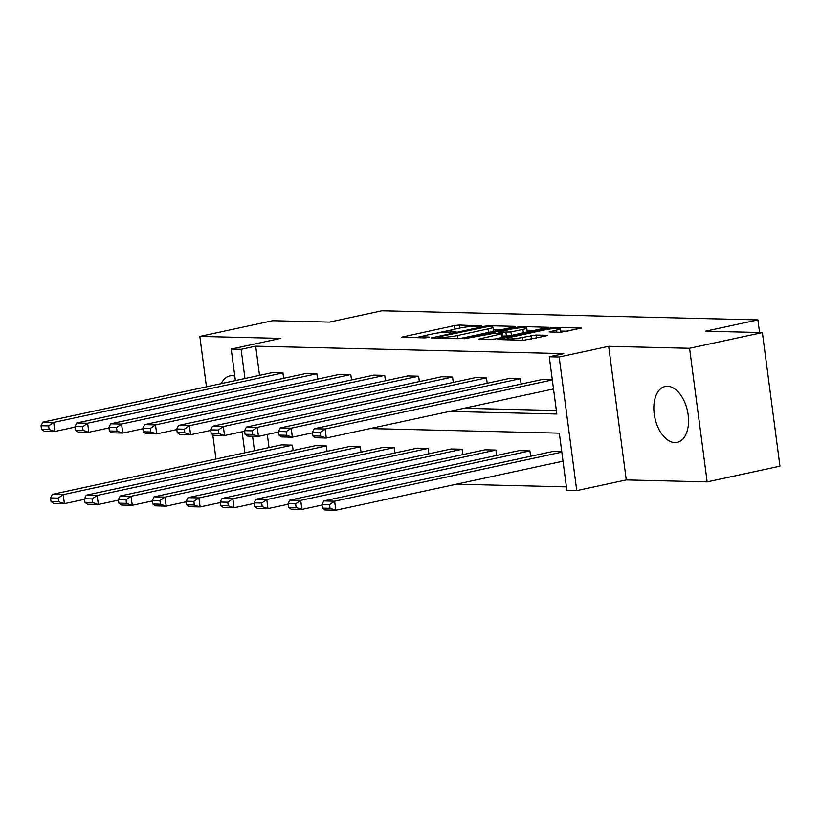 <?xml version="1.0" encoding="UTF-8"?>
<svg xmlns="http://www.w3.org/2000/svg" width="821" height="821" viewBox="0 0 821 821"><rect width="100%" height="100%" fill="white"/><g stroke="black" fill="none" stroke-linecap="round" stroke-linejoin="round"><path stroke-width="1.23" d="M481.619 326.029L459.442 325.013L454.454 325.578L401.572 337.205L424.96 337.903L429.465 337.144L426.027 336.969A11.515 1.303 -7.5 0 1 423.759 336.497A11.515 1.303 -7.5 0 1 428.346 334.835L432.636 333.901A11.515 1.303 -7.5 0 1 448.605 332.095L455.039 331.766L456.045 331.407L452.607 331.232A11.515 1.303 -7.5 0 1 450.339 330.76A11.515 1.303 -7.5 0 1 454.926 329.088L459.216 328.164A11.515 1.303 -7.5 0 1 475.185 326.358L481.619 326.029M674.883 442.591A28.591 16.656 77.8 0 1 654.511 415.98A28.591 16.656 77.8 0 1 665.143 386.486A28.591 16.656 77.8 0 1 667.473 386.27A28.591 16.656 77.8 0 1 687.844 412.871A28.591 16.656 77.8 0 1 677.212 442.375A28.591 16.656 77.8 0 1 674.883 442.591M221.208 383.643A28.591 16.656 77.8 0 1 229.777 375.936A28.591 16.656 77.8 0 1 232.097 375.72A28.591 16.656 77.8 0 1 234.785 376.121M707.158 481.886L689.568 348.289L608.669 346.329L626.259 479.926L707.158 481.886L779.95 466.164L762.36 332.577L705.496 331.202L757.906 319.882L381.909 310.769L329.498 322.089L272.623 320.703L199.831 336.425L206.471 386.824M212.762 434.627L215.974 459.031M244.884 452.792L242.113 431.764A28.591 16.656 77.8 0 1 241.846 431.825A28.591 16.656 77.8 0 1 241.528 431.887M762.36 332.577L689.568 348.289M560.651 332.31L581.504 328.102L555.612 327.343L550.614 327.907L497.742 339.535L523.634 340.294L546.057 335.963L547.494 335.45L546.786 335.296L536.01 335.04L522.372 337.472A9.626 1.088 -7.5 0 1 512.448 338.868A9.626 1.088 -7.5 0 1 507.111 338.591A9.626 1.088 -7.5 0 1 510.949 337.195L544.816 329.878A9.626 1.088 -7.5 0 1 554.739 328.482A9.626 1.088 -7.5 0 1 560.066 328.759A9.626 1.088 -7.5 0 1 556.238 330.155L549.157 331.9L560.651 332.31M235.381 380.585L231.224 349.079L280.731 338.385L199.831 336.425M231.224 349.079L241.117 349.315L244.966 378.512M449.559 411.413L556.812 414.01L549.27 356.786L563.832 353.635L255.68 346.175L241.117 349.315M549.27 356.786L559.173 357.022L576.753 490.609L566.859 490.373L559.327 433.149L370.127 428.562M608.669 346.329L559.173 357.022M513.689 327.015L515.116 326.491L514.408 326.348L489.224 325.732L484.226 326.296L431.353 337.934L457.246 338.693L462.244 338.119L513.689 327.015M522.413 326.542L548.315 327.302L495.432 338.929L490.445 339.494L478.951 339.083L502.678 333.531L494.827 333.213L464.122 338.765L517.425 327.107L522.413 326.542L522.556 327.641M759.569 332.505L757.906 319.882M529.925 450.893L300.702 500.379L289.834 500.122L519.046 450.626L529.925 450.893L530.633 456.271M462.069 449.241L232.856 498.737L221.978 498.48L451.201 448.984L462.069 449.241L462.777 454.629M394.224 447.599L165 497.095L154.132 496.828L383.345 447.332L394.224 447.599L394.932 452.987M326.368 445.957L97.155 495.453L86.277 495.186L315.5 445.69L326.368 445.957L327.076 451.334M267.307 434.463L269.031 447.578M456.384 484.195L566.398 486.863M292.45 445.136L63.227 494.632L52.359 494.365L281.572 444.869L292.45 445.136L293.159 450.513M360.296 446.778L131.073 496.274L120.205 496.007L349.428 446.511L360.296 446.778L361.004 452.166M428.152 448.42L198.928 497.916L188.05 497.649L417.273 448.163L428.152 448.42L428.86 453.808M495.997 450.062L266.774 499.558L255.906 499.301L485.119 449.805L495.997 450.062L496.705 455.45M561.831 452.145L334.629 501.21L323.751 500.943L552.974 451.447L561.769 451.663M626.259 479.926L576.753 490.609M252.57 436.238L254.469 450.719M464.111 408.263L556.351 410.5M255.68 346.175L259.528 375.371M312.452 432.298L312.924 435.91L320.539 436.095L320.057 432.482L312.452 432.298L314.248 428.736L543.461 379.24L552.256 379.446M278.524 431.477L278.996 435.089L286.611 435.274L286.139 431.661L278.524 431.477L280.32 427.905L509.543 378.419L520.411 378.676L291.198 428.172L292.379 437.203L312.524 432.852M521.119 384.064L520.411 378.676M244.596 430.656L245.079 434.268L252.683 434.453L252.211 430.84L244.596 430.656L246.392 427.084L475.616 377.588L486.494 377.855L257.271 427.351L258.461 436.382L278.596 432.031M487.202 383.243L486.494 377.855M210.679 429.835L211.151 433.437L218.766 433.621L218.283 430.019L210.679 429.835L212.475 426.263L441.688 376.767L452.566 377.034L223.343 426.53L224.533 435.551L244.668 431.21M453.274 382.422L452.566 377.034M176.751 429.014L177.223 432.616L184.838 432.8L184.366 429.188L176.751 429.014L178.547 425.442L407.77 375.946L418.638 376.213L189.425 425.709L190.605 434.73L210.751 430.389M419.346 381.591L418.638 376.213M142.823 428.182L143.295 431.795L150.91 431.979L150.438 428.367L142.823 428.182L144.619 424.621L373.842 375.125L384.71 375.392L155.497 424.888L156.688 433.909L176.823 429.568M385.429 380.77L384.71 375.392M108.895 427.361L109.378 430.974L116.982 431.158L116.51 427.546L108.895 427.361L110.702 423.8L339.915 374.304L350.793 374.571L121.57 424.067L122.76 433.088L142.895 428.736M351.501 379.949L350.793 374.571M74.978 426.54L75.45 430.153L83.065 430.337L82.582 426.725L74.978 426.54L76.774 422.979L305.997 373.483L316.865 373.75L87.642 423.246L88.832 432.267L108.977 427.915M317.573 379.128L316.865 373.75M41.05 425.719L41.522 429.332L49.137 429.516L48.665 425.904L41.05 425.719L42.846 422.158L272.069 372.662L282.937 372.929L53.724 422.415L54.915 431.446L75.05 427.094M283.645 378.307L282.937 372.929M452.207 329.775L436.177 333.244M425.627 335.512L415.611 337.677M501.559 329.632L493.226 329.426M487.571 326.655L438.917 336.805L437.911 337.164L441.503 337.349A11.515 1.303 -7.5 0 0 457.482 335.532L488.351 328.872A11.515 1.303 -7.5 0 0 492.928 327.199A11.515 1.303 -7.5 0 0 490.66 326.727L487.571 326.655M491.543 331.797A11.515 1.303 -7.5 0 0 493.411 330.812L492.928 327.199M527.031 330.247L534.748 330.442M503.006 337.298L502.678 333.531M522.905 329.385A9.626 1.088 -7.5 0 0 526.733 327.99A9.626 1.088 -7.5 0 0 521.407 327.712A9.626 1.088 -7.5 0 0 511.483 329.108L498.111 332.207L510.97 331.961L522.905 329.385L523.367 332.895M525.82 332.372A9.626 1.088 -7.5 0 0 527.205 331.602L526.733 327.99M509.338 335.922L503.016 336.056M567.947 331.243L560.374 331.058M58.168 498.111L63.227 494.632L64.418 503.653L53.539 503.396L51.035 501.539L58.64 501.723L58.168 498.111L50.553 497.926L51.035 501.539M84.553 499.312L64.418 503.653L58.64 501.723M52.359 494.365L50.553 497.926M42.846 422.158L53.724 422.415L48.665 425.904M49.137 429.516L54.915 431.446L44.036 431.179L41.522 429.332M92.096 498.932L97.155 495.453L98.346 504.474L87.467 504.217L84.953 502.36L92.568 502.544L92.096 498.932L84.481 498.758L84.953 502.36M118.481 500.133L98.346 504.474L92.568 502.544M86.277 495.186L84.481 498.758M126.013 499.763L131.073 496.274L132.263 505.295L121.395 505.038L118.881 503.181L126.496 503.365L126.013 499.763L118.409 499.579L118.881 503.181M152.408 500.954L132.263 505.295L126.496 503.365M120.205 496.007L118.409 499.579M76.774 422.979L87.642 423.246L82.582 426.725M83.065 430.337L88.832 432.267L77.964 432L75.45 430.153M110.702 423.8L121.57 424.067L116.51 427.546M116.982 431.158L122.76 433.088L111.882 432.821L109.378 430.974M159.941 500.584L165 497.095L166.191 506.126L155.313 505.859L152.809 504.012L160.413 504.197L159.941 500.584L152.326 500.4L152.809 504.012M186.326 501.775L166.191 506.126L160.413 504.197M154.132 496.828L152.326 500.4M144.619 424.621L155.497 424.888L150.438 428.367M150.91 431.979L156.688 433.909L145.81 433.652L143.295 431.795M193.869 501.405L198.928 497.916L200.119 506.947L189.241 506.68L186.736 504.833L194.341 505.018L193.869 501.405L186.254 501.221L186.736 504.833M220.254 502.596L200.119 506.947L194.341 505.018M188.05 497.649L186.254 501.221M178.547 425.442L189.425 425.709L184.366 429.188M184.838 432.8L190.605 434.73L179.737 434.473L177.223 432.616M227.797 502.226L232.856 498.737L234.036 507.768L223.168 507.501L220.654 505.654L228.269 505.839L227.797 502.226L220.182 502.042L220.654 505.654M254.182 503.417L234.036 507.768L228.269 505.839M221.978 498.48L220.182 502.042M212.475 426.263L223.343 426.53L218.283 430.019M218.766 433.621L224.533 435.551L213.665 435.294L211.151 433.437M261.714 503.047L266.774 499.558L267.964 508.589L257.096 508.322L254.582 506.475L262.197 506.66L261.714 503.047L254.11 502.863L254.582 506.475M288.099 504.238L267.964 508.589L262.197 506.66M255.906 499.301L254.11 502.863M246.392 427.084L257.271 427.351L252.211 430.84M252.683 434.453L258.461 436.382L247.583 436.115L245.079 434.268M295.642 503.868L300.702 500.379L301.892 509.41L291.014 509.143L288.51 507.296L296.114 507.481L295.642 503.868L288.027 503.684L288.51 507.296M322.027 505.059L301.892 509.41L296.114 507.481M289.834 500.122L288.027 503.684M280.32 427.905L291.198 428.172L286.139 431.661M286.611 435.274L292.379 437.203L281.511 436.936L278.996 435.089M329.57 504.689L334.629 501.21L335.82 510.231L324.942 509.964L322.427 508.117L330.042 508.302L329.57 504.689L321.955 504.505L322.427 508.117M563.021 461.176L335.82 510.231L330.042 508.302M323.751 500.943L321.955 504.505M552.317 379.938L325.116 428.993L326.306 438.024L553.508 388.959M314.248 428.736L325.116 428.993L320.057 432.482M320.539 436.095L326.306 438.024L315.438 437.757L312.924 435.91M452.73 332.115L452.607 331.232M426.15 337.852L426.027 336.969M403.101 337.38L403.008 336.692M454.916 329.098L454.454 325.578M459.842 328.031L459.442 325.013M432.872 338.098L432.78 337.41M484.318 327.004L484.226 326.296M489.347 326.696L489.224 325.732M438.537 338.231L438.414 337.267M441.636 338.314L441.503 337.349M457.892 338.683L457.482 335.532M488.813 332.382L488.351 328.872M480.48 339.247L480.388 338.56M501.713 337.575L501.251 334.055M517.558 328.102L517.425 327.107M498.952 333.316L498.819 332.351M506.454 336.138L505.972 332.526M511.432 335.471L510.97 331.961M550.686 332.064L550.593 331.376M556.505 332.207L556.238 330.155M522.741 340.274L522.372 337.472M531.474 339.114L531.013 335.604M536.4 338.057L536.01 335.04M499.26 339.709L499.168 339.022M550.747 328.893L550.614 327.907M555.755 328.421L555.612 327.343M450.524 332.146L450.339 330.76M423.944 337.883L423.759 336.497M438.055 338.221L437.911 337.164M498.255 333.295L498.111 332.207M560.538 332.3L560.066 328.759M507.286 339.904L507.111 338.591"/></g></svg>
